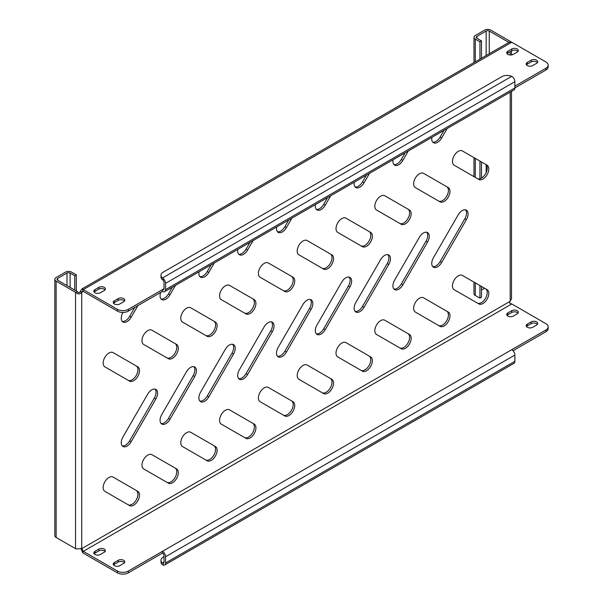 <?xml version="1.0" encoding="UTF-8"?>
<svg xmlns="http://www.w3.org/2000/svg" width="603" height="603" viewBox="0 0 603 603"><rect width="100%" height="100%" fill="white"/><g stroke="black" fill="none" stroke-linecap="round" stroke-linejoin="round"><path stroke-width="0.9" d="M423.449 232.984A8.231 4.756 120 0 0 419.334 237.333L394.633 280.109A8.231 4.756 120 0 0 394.633 289.613A8.231 4.756 120 0 0 402.864 284.865L427.565 242.082A8.231 4.756 120 0 0 427.565 232.577A8.231 4.756 120 0 0 423.449 232.984M462.26 210.575A8.231 4.756 120 0 0 458.144 214.924L433.444 257.7A8.231 4.756 120 0 0 433.444 267.212A8.231 4.756 120 0 0 441.675 262.456L466.375 219.673A8.231 4.756 120 0 0 466.375 210.168A8.231 4.756 120 0 0 462.26 210.575M419.462 298.229A8.231 4.756 120 0 0 414.08 305.48A8.231 4.756 120 0 0 415.346 312.075L440.039 326.336A8.231 4.756 120 0 0 448.278 321.587A8.231 4.756 120 0 0 448.278 312.075L423.577 297.814A8.231 4.756 120 0 0 419.462 298.229M458.272 275.82A8.231 4.756 120 0 0 452.891 283.071A8.231 4.756 120 0 0 454.149 289.674L478.85 303.927A8.231 4.756 120 0 0 487.088 299.178A8.231 4.756 120 0 0 487.088 289.674L462.388 275.413A8.231 4.756 120 0 0 458.272 275.82M507.877 54.353A3.844 2.216 0 0 0 513.311 54.353L517.193 52.107A3.844 2.216 0 0 0 518.316 50.539A3.844 2.216 0 0 0 515.942 48.489A3.844 2.216 0 0 0 511.759 48.971L507.877 51.21A3.844 2.216 0 0 0 506.754 52.778A3.844 2.216 0 0 0 507.877 54.353M114.336 303.965A3.844 2.216 0 0 0 119.771 303.965L123.653 301.719A3.844 2.216 0 0 0 124.783 300.151A3.844 2.216 0 0 0 122.409 298.101A3.844 2.216 0 0 0 118.218 298.583L114.336 300.829A3.844 2.216 0 0 0 113.213 302.397A3.844 2.216 0 0 0 114.336 303.965M94.935 292.757A3.844 2.216 0 0 0 100.369 292.757L104.251 290.518A3.844 2.216 0 0 0 105.374 288.95A3.844 2.216 0 0 0 103 286.9A3.844 2.216 0 0 0 98.817 287.382L94.935 289.621A3.844 2.216 0 0 0 93.812 291.189A3.844 2.216 0 0 0 94.935 292.757M527.278 65.554A3.844 2.216 0 0 0 532.713 65.554L536.595 63.315A3.844 2.216 0 0 0 537.725 61.747A3.844 2.216 0 0 0 535.351 59.697A3.844 2.216 0 0 0 531.16 60.172L527.278 62.418A3.844 2.216 0 0 0 526.155 63.986A3.844 2.216 0 0 0 527.278 65.554M507.877 316.07A3.844 2.216 0 0 0 513.311 316.07L517.193 313.824A3.844 2.216 0 0 0 518.316 312.256A3.844 2.216 0 0 0 515.942 310.206A3.844 2.216 0 0 0 511.759 310.688L507.877 312.927A3.844 2.216 0 0 0 506.754 314.495A3.844 2.216 0 0 0 507.877 316.07M114.336 565.682A3.844 2.216 0 0 0 119.771 565.682L123.653 563.436A3.844 2.216 0 0 0 124.783 561.868A3.844 2.216 0 0 0 122.409 559.818A3.844 2.216 0 0 0 118.218 560.3L114.336 562.546A3.844 2.216 0 0 0 113.213 564.114A3.844 2.216 0 0 0 114.336 565.682M94.935 554.474A3.844 2.216 0 0 0 100.369 554.474L104.251 552.235A3.844 2.216 0 0 0 105.374 550.667A3.844 2.216 0 0 0 103 548.617A3.844 2.216 0 0 0 98.817 549.099L94.935 551.338A3.844 2.216 0 0 0 93.812 552.906A3.844 2.216 0 0 0 94.935 554.474M527.278 327.271A3.844 2.216 0 0 0 532.713 327.271L536.595 325.032A3.844 2.216 0 0 0 537.725 323.464A3.844 2.216 0 0 0 535.351 321.414A3.844 2.216 0 0 0 531.16 321.889L527.278 324.135A3.844 2.216 0 0 0 526.155 325.703A3.844 2.216 0 0 0 527.278 327.271M380.651 320.63A8.231 4.756 120 0 0 375.27 327.889A8.231 4.756 120 0 0 376.536 334.484L401.229 348.745A8.231 4.756 120 0 0 409.467 343.989A8.231 4.756 120 0 0 409.467 334.484L384.767 320.223A8.231 4.756 120 0 0 380.651 320.63M341.841 343.039A8.231 4.756 120 0 0 336.459 350.29A8.231 4.756 120 0 0 337.725 356.893L362.418 371.154A8.231 4.756 120 0 0 370.657 366.398A8.231 4.756 120 0 0 370.657 356.893L345.956 342.632A8.231 4.756 120 0 0 341.841 343.039M303.03 365.448A8.231 4.756 120 0 0 297.648 372.699A8.231 4.756 120 0 0 298.915 379.295L323.607 393.555A8.231 4.756 120 0 0 331.846 388.807A8.231 4.756 120 0 0 331.846 379.295L307.146 365.041A8.231 4.756 120 0 0 303.03 365.448M264.22 387.85A8.231 4.756 120 0 0 258.838 395.108A8.231 4.756 120 0 0 260.104 401.704L284.797 415.964A8.231 4.756 120 0 0 293.035 411.208A8.231 4.756 120 0 0 293.035 401.704L268.335 387.443A8.231 4.756 120 0 0 264.22 387.85M225.409 410.259A8.231 4.756 120 0 0 220.027 417.517A8.231 4.756 120 0 0 221.293 424.113L245.986 438.373A8.231 4.756 120 0 0 254.225 433.617A8.231 4.756 120 0 0 254.225 424.113L229.524 409.852A8.231 4.756 120 0 0 225.409 410.259M186.598 432.668A8.231 4.756 120 0 0 181.217 439.919A8.231 4.756 120 0 0 182.483 446.522L207.176 460.782A8.231 4.756 120 0 0 215.414 456.026A8.231 4.756 120 0 0 215.414 446.522L190.714 432.261A8.231 4.756 120 0 0 186.598 432.668M147.788 455.077A8.231 4.756 120 0 0 142.406 462.328A8.231 4.756 120 0 0 143.672 468.923L168.373 483.184A8.231 4.756 120 0 0 176.604 478.435A8.231 4.756 120 0 0 176.604 468.923L151.903 454.67A8.231 4.756 120 0 0 147.788 455.077M108.977 477.478A8.231 4.756 120 0 0 103.595 484.737A8.231 4.756 120 0 0 104.862 491.332L129.562 505.593A8.231 4.756 120 0 0 137.793 500.837A8.231 4.756 120 0 0 137.793 491.332L113.093 477.071A8.231 4.756 120 0 0 108.977 477.478M458.272 151.338A8.231 4.756 120 0 0 452.891 158.597A8.231 4.756 120 0 0 454.149 165.192L478.85 179.453A8.231 4.756 120 0 0 487.088 174.697A8.231 4.756 120 0 0 487.088 165.192L462.388 150.931A8.231 4.756 120 0 0 458.272 151.338M419.462 173.747A8.231 4.756 120 0 0 414.08 181.006A8.231 4.756 120 0 0 415.346 187.601L440.039 201.862A8.231 4.756 120 0 0 448.278 197.106A8.231 4.756 120 0 0 448.278 187.601L423.577 173.34A8.231 4.756 120 0 0 419.462 173.747M380.651 196.156A8.231 4.756 120 0 0 375.27 203.407A8.231 4.756 120 0 0 376.536 210.01L401.229 224.271A8.231 4.756 120 0 0 409.467 219.515A8.231 4.756 120 0 0 409.467 210.01L384.767 195.749A8.231 4.756 120 0 0 380.651 196.156M341.841 218.565A8.231 4.756 120 0 0 336.459 225.816A8.231 4.756 120 0 0 337.725 232.411L362.418 246.672A8.231 4.756 120 0 0 370.657 241.924A8.231 4.756 120 0 0 370.657 232.411L345.956 218.158A8.231 4.756 120 0 0 341.841 218.565M303.03 240.966A8.231 4.756 120 0 0 297.648 248.225A8.231 4.756 120 0 0 298.915 254.82L323.607 269.081A8.231 4.756 120 0 0 331.846 264.325A8.231 4.756 120 0 0 331.846 254.82L307.146 240.559A8.231 4.756 120 0 0 303.03 240.966M264.22 263.375A8.231 4.756 120 0 0 258.838 270.634A8.231 4.756 120 0 0 260.104 277.229L284.797 291.49A8.231 4.756 120 0 0 293.035 286.734A8.231 4.756 120 0 0 293.035 277.229L268.335 262.968A8.231 4.756 120 0 0 264.22 263.375M225.409 285.784A8.231 4.756 120 0 0 220.027 293.035A8.231 4.756 120 0 0 221.293 299.638L245.986 313.892A8.231 4.756 120 0 0 254.225 309.143A8.231 4.756 120 0 0 254.225 299.638L229.524 285.377A8.231 4.756 120 0 0 225.409 285.784M186.598 308.193A8.231 4.756 120 0 0 181.217 315.444A8.231 4.756 120 0 0 182.483 322.04L207.176 336.301A8.231 4.756 120 0 0 215.414 331.552A8.231 4.756 120 0 0 215.414 322.04L190.714 307.779A8.231 4.756 120 0 0 186.598 308.193M147.788 330.595A8.231 4.756 120 0 0 142.406 337.853A8.231 4.756 120 0 0 143.672 344.449L168.373 358.71A8.231 4.756 120 0 0 176.604 353.953A8.231 4.756 120 0 0 176.604 344.449L151.903 330.188A8.231 4.756 120 0 0 147.788 330.595M108.977 353.004A8.231 4.756 120 0 0 103.595 360.262A8.231 4.756 120 0 0 104.862 366.858L129.562 381.119A8.231 4.756 120 0 0 137.793 376.362A8.231 4.756 120 0 0 137.793 366.858L113.093 352.597A8.231 4.756 120 0 0 108.977 353.004M384.639 255.393A8.231 4.756 120 0 0 380.523 259.735L355.823 302.518A8.231 4.756 120 0 0 355.823 312.022A8.231 4.756 120 0 0 364.054 307.266L388.754 264.491A8.231 4.756 120 0 0 388.754 254.986A8.231 4.756 120 0 0 384.639 255.393M345.828 277.802A8.231 4.756 120 0 0 341.713 282.144L317.012 324.927A8.231 4.756 120 0 0 317.012 334.431A8.231 4.756 120 0 0 325.243 329.675L349.944 286.9A8.231 4.756 120 0 0 349.944 277.388A8.231 4.756 120 0 0 345.828 277.802M307.017 300.204A8.231 4.756 120 0 0 302.902 304.553L278.202 347.328A8.231 4.756 120 0 0 278.202 356.84A8.231 4.756 120 0 0 286.433 352.084L311.133 309.301A8.231 4.756 120 0 0 311.133 299.797A8.231 4.756 120 0 0 307.017 300.204M268.207 322.613A8.231 4.756 120 0 0 264.091 326.954L239.391 369.737A8.231 4.756 120 0 0 239.391 379.242A8.231 4.756 120 0 0 247.622 374.493L272.322 331.71A8.231 4.756 120 0 0 272.322 322.206A8.231 4.756 120 0 0 268.207 322.613M229.396 345.022A8.231 4.756 120 0 0 225.281 349.363L200.58 392.146A8.231 4.756 120 0 0 200.58 401.651A8.231 4.756 120 0 0 208.811 396.895L233.512 354.119A8.231 4.756 120 0 0 233.512 344.615A8.231 4.756 120 0 0 229.396 345.022M190.586 367.423A8.231 4.756 120 0 0 186.47 371.772L161.77 414.547A8.231 4.756 120 0 0 161.77 424.06A8.231 4.756 120 0 0 170.001 419.304L194.701 376.528A8.231 4.756 120 0 0 194.701 367.016A8.231 4.756 120 0 0 190.586 367.423M151.775 389.832A8.231 4.756 120 0 0 147.66 394.181L122.959 436.956A8.231 4.756 120 0 0 122.959 446.461A8.231 4.756 120 0 0 131.19 441.713L155.891 398.93A8.231 4.756 120 0 0 155.891 389.425A8.231 4.756 120 0 0 151.775 389.832M122.989 312.429L122.959 312.482A8.231 4.756 120 0 0 122.959 321.987A8.231 4.756 120 0 0 131.19 317.238L137.921 305.585M122.258 321.414A8.231 4.756 120 0 0 129.645 316.341L134.816 307.379M160.684 292.44A8.231 4.756 120 0 0 161.77 299.578A8.231 4.756 120 0 0 170.001 294.829L175.443 285.407M161.069 299.005A8.231 4.756 120 0 0 168.456 293.932L172.337 287.201M199.028 271.787A8.231 4.756 120 0 0 200.58 277.176A8.231 4.756 120 0 0 208.811 272.42L214.253 262.998M199.879 276.596A8.231 4.756 120 0 0 207.259 271.523L211.148 264.792M237.838 249.386A8.231 4.756 120 0 0 239.391 254.768A8.231 4.756 120 0 0 247.622 250.011L253.064 240.589M238.69 254.195A8.231 4.756 120 0 0 246.069 249.114L249.959 242.383M276.649 226.977A8.231 4.756 120 0 0 278.202 232.359A8.231 4.756 120 0 0 286.433 227.61L291.875 218.188M277.501 231.786A8.231 4.756 120 0 0 284.88 226.713L288.769 219.982M315.459 204.568A8.231 4.756 120 0 0 317.012 209.95A8.231 4.756 120 0 0 325.243 205.201L330.685 195.779M316.311 209.377A8.231 4.756 120 0 0 323.69 204.304L327.58 197.573M354.27 182.159A8.231 4.756 120 0 0 355.823 187.548A8.231 4.756 120 0 0 364.054 182.792L369.496 173.37M355.122 186.968A8.231 4.756 120 0 0 362.501 181.895L366.39 175.164M393.081 159.757A8.231 4.756 120 0 0 394.633 165.139A8.231 4.756 120 0 0 402.864 160.383L408.306 150.969M393.932 164.566A8.231 4.756 120 0 0 401.312 159.486L405.201 152.755M431.891 137.348A8.231 4.756 120 0 0 433.444 142.73A8.231 4.756 120 0 0 441.675 137.981L447.117 128.56M432.743 142.157A8.231 4.756 120 0 0 440.122 137.085L444.012 130.354M122.258 445.888A8.231 4.756 120 0 0 129.645 440.816L154.338 398.033A8.231 4.756 120 0 0 155.039 389.108M161.069 423.479A8.231 4.756 120 0 0 168.456 418.407L193.148 375.631A8.231 4.756 120 0 0 193.849 366.699M199.879 401.078A8.231 4.756 120 0 0 207.259 395.998L231.959 353.222A8.231 4.756 120 0 0 232.66 344.29M238.69 378.669A8.231 4.756 120 0 0 246.069 373.596L270.77 330.813A8.231 4.756 120 0 0 271.471 321.881M277.501 356.26A8.231 4.756 120 0 0 284.88 351.187L309.58 308.404A8.231 4.756 120 0 0 310.281 299.48M316.311 333.851A8.231 4.756 120 0 0 323.69 328.778L348.391 286.003A8.231 4.756 120 0 0 349.092 277.071M355.122 311.45A8.231 4.756 120 0 0 362.501 306.377L387.201 263.594A8.231 4.756 120 0 0 387.902 254.662M128.017 380.222A8.231 4.756 120 0 0 136.24 375.458A8.231 4.756 120 0 0 136.24 365.961L137.793 366.858L136.24 365.961M166.827 357.82A8.231 4.756 120 0 0 175.051 353.049A8.231 4.756 120 0 0 175.051 343.552L176.604 344.449L175.051 343.552M205.638 335.411A8.231 4.756 120 0 0 213.861 330.648A8.231 4.756 120 0 0 213.861 321.143L215.414 322.04L213.861 321.143M244.449 313.002A8.231 4.756 120 0 0 252.672 308.239A8.231 4.756 120 0 0 252.672 298.741L254.225 299.638L252.672 298.741M283.259 290.601A8.231 4.756 120 0 0 291.483 285.83A8.231 4.756 120 0 0 291.483 276.332L293.035 277.229L291.483 276.332M322.07 268.192A8.231 4.756 120 0 0 330.293 263.421A8.231 4.756 120 0 0 330.293 253.923L331.846 254.82L330.293 253.923M360.88 245.783A8.231 4.756 120 0 0 369.104 241.019A8.231 4.756 120 0 0 369.104 231.522L370.657 232.411L369.104 231.522M399.691 223.374A8.231 4.756 120 0 0 407.914 218.61A8.231 4.756 120 0 0 407.914 209.113L409.467 210.01L407.914 209.113M438.502 200.972A8.231 4.756 120 0 0 446.725 196.201A8.231 4.756 120 0 0 446.725 186.704L448.278 187.601L446.725 186.704M477.312 178.563A8.231 4.756 120 0 0 485.536 173.792A8.231 4.756 120 0 0 485.536 164.295L487.088 165.192L485.536 164.295M128.017 504.703A8.231 4.756 120 0 0 136.24 499.932A8.231 4.756 120 0 0 136.24 490.435L137.793 491.332L136.24 490.435M166.827 482.294A8.231 4.756 120 0 0 175.051 477.531A8.231 4.756 120 0 0 175.051 468.034L176.604 468.923L175.051 468.034M205.638 459.885A8.231 4.756 120 0 0 213.861 455.122A8.231 4.756 120 0 0 213.861 445.625L215.414 446.522L213.861 445.625M244.449 437.484A8.231 4.756 120 0 0 252.672 432.713A8.231 4.756 120 0 0 252.672 423.216L254.225 424.113L252.672 423.216M283.259 415.075A8.231 4.756 120 0 0 291.483 410.304A8.231 4.756 120 0 0 291.483 400.807L293.035 401.704L291.483 400.807M322.07 392.666A8.231 4.756 120 0 0 330.293 387.902A8.231 4.756 120 0 0 330.293 378.405L331.846 379.295L330.293 378.405M360.88 370.257A8.231 4.756 120 0 0 369.104 365.493A8.231 4.756 120 0 0 369.104 355.996L370.657 356.893L369.104 355.996M399.691 347.856A8.231 4.756 120 0 0 407.914 343.084A8.231 4.756 120 0 0 407.914 333.587L409.467 334.484L407.914 333.587M393.932 289.041A8.231 4.756 120 0 0 401.312 283.968L426.012 241.185A8.231 4.756 120 0 0 426.713 232.253M432.743 266.632A8.231 4.756 120 0 0 440.122 261.559L464.823 218.783A8.231 4.756 120 0 0 465.524 209.852M438.502 325.447A8.231 4.756 120 0 0 446.725 320.683A8.231 4.756 120 0 0 446.725 311.178L448.278 312.075M477.312 303.038A8.231 4.756 120 0 0 485.536 298.274A8.231 4.756 120 0 0 485.536 288.777L487.088 289.674M76.302 290.97L76.302 274.832L71.651 272.141A4.394 2.533 -0 0 0 65.441 272.141L56.124 277.523A4.394 2.533 0 0 0 54.835 279.317A4.394 2.533 0 0 0 56.124 281.111L75.533 292.312A4.394 2.533 0 0 0 76.151 292.613C78.028 294.4 79.89 294.37 81.737 292.523L80.184 291.626A3.294 1.899 120 0 0 80.372 291.309L81.925 292.206C82.913 290.752 83.274 290.442 83.003 291.279L82.724 289.357A4.394 2.533 60 0 1 83.289 289.621L117.442 309.339A7.681 4.44 0 0 0 128.311 309.339L162.463 289.621L162.463 291.415A4.394 2.533 -120 0 0 164.657 291.633A4.394 2.533 -120 0 0 165.569 289.621L165.569 283.35A4.394 2.533 -120 0 0 163.24 278.533L163.24 280.448L162.524 279.732A7.681 4.44 180 0 1 160.993 277.071L160.993 275.285A7.681 4.44 0 0 0 162.524 277.938L163.24 278.533M164.016 556.72L163.24 557.164A7.681 4.44 -0 0 0 160.993 560.3A7.681 4.44 -0 0 0 162.524 562.961L163.24 563.202A2.193 1.266 -120 0 0 163.564 563.096A2.193 1.266 -120 0 0 164.016 562.094L164.016 555.823A2.193 1.266 -120 0 0 162.463 553.132L128.311 572.85A7.681 4.44 180 0 1 117.442 572.85L117.442 571.056L83.289 551.338A2.193 1.266 60 0 1 83.003 551.142L81.925 548.542A3.294 1.899 120 0 0 81.835 548.489A3.294 1.899 120 0 0 81.737 548.436L81.737 292.523A3.294 1.899 120 0 0 81.925 292.206L83.289 291.415L117.442 311.133L117.442 309.339M511.495 91.392L511.495 298.613L510.206 301.063A3.294 1.899 120 0 0 510.025 301.387C509.264 302.97 509.746 303.769 511.472 303.769A2.193 1.266 -120 0 0 511.759 303.965L545.911 323.683A7.681 4.44 0 0 1 548.165 326.818A7.681 4.44 0 0 1 545.911 329.962L511.759 349.68A4.394 2.533 60 0 1 514.864 355.054L514.864 361.325A4.394 2.533 60 0 1 513.952 363.338L164.657 565.003A4.394 2.533 -120 0 0 165.569 562.991L165.569 556.72A4.394 2.533 -120 0 0 162.463 551.338L128.311 571.056L128.311 572.85M82.083 548.609L76.151 548.949A4.394 2.533 180 0 1 75.533 548.647L56.124 537.446A4.394 2.533 180 0 1 54.835 535.652L54.835 279.317M510.862 41.991L508.909 42.429A2.193 1.266 0 0 0 508.653 42.248L508.653 42.557M510.726 41.713A4.394 2.533 0 0 0 510.206 41.351L490.797 30.15A4.394 2.533 0 0 0 484.593 30.15L475.277 35.524A4.394 2.533 0 0 0 473.988 37.318A4.394 2.533 0 0 0 475.277 39.112L479.935 41.803L481.488 40.906L481.488 58.242M489.252 53.757L489.252 31.047L508.653 42.248M76.151 292.613L77.395 291.566C78.33 293.013 79.264 293.035 80.184 291.626M57.677 280.214L57.677 278.42A2.193 1.266 0 0 0 57.036 279.317A2.193 1.266 0 0 0 57.677 280.214L77.078 291.415A2.193 1.266 0 0 0 77.395 291.566M489.252 31.047A2.193 1.266 0 0 0 486.146 31.047L486.146 55.551M476.83 36.421A2.193 1.266 0 0 0 476.189 37.318A2.193 1.266 0 0 0 476.83 38.215L476.83 36.421L486.146 31.047M484.639 288.257L481.488 290.073M57.677 278.42L66.993 273.038L66.993 285.588M479.935 285.543L479.935 298.138L475.277 295.455A4.394 2.533 180 0 1 473.988 293.661L473.988 282.114M481.488 161.958L481.488 178.111M481.488 286.44L481.488 297.241L479.935 298.138M479.935 41.803L479.935 59.139M479.935 161.061L479.935 178.782M476.83 38.215L481.488 40.906M74.757 290.073L74.757 275.729L70.099 273.038A2.193 1.266 0 0 0 66.993 273.038M76.302 274.832L74.757 275.729M514.864 86.169L545.911 68.245A7.681 4.44 0 0 0 548.165 65.101A7.681 4.44 0 0 0 545.911 61.966L511.759 42.248A4.394 2.533 -120 0 0 511.186 41.984L508.789 42.474L81.88 288.95L82.762 289.621M80.372 291.309L81.88 288.95M164.657 291.633L513.952 89.968A4.394 2.533 60 0 0 514.864 87.963L545.911 70.031L545.911 68.245M128.311 309.339L128.311 311.133L162.463 291.415M507.078 53.675A3.844 2.216 180 0 1 507.877 53.004L511.759 50.765A3.844 2.216 180 0 1 517.992 51.436M113.545 303.294A3.844 2.216 180 0 1 114.336 302.616L118.218 300.377A3.844 2.216 180 0 1 124.452 301.048M94.136 292.086A3.844 2.216 180 0 1 94.935 291.415L98.817 289.176A3.844 2.216 180 0 1 105.05 289.847M526.487 64.883A3.844 2.216 180 0 1 527.278 64.212L531.16 61.966A3.844 2.216 180 0 1 537.394 62.637M548.165 65.101L548.165 66.895A7.681 4.44 180 0 1 545.911 70.031M128.311 311.133A7.681 4.44 180 0 1 117.442 311.133M117.442 572.85L83.289 553.132A4.394 2.533 60 0 1 82.724 552.74L82.98 551.278M82.724 552.74L80.892 548.413M162.463 553.132L162.463 551.338L511.759 349.68M548.165 326.818L548.165 328.612A7.681 4.44 180 0 1 545.911 331.748L513.032 350.735M517.992 313.153A3.844 2.216 0 0 0 511.759 312.482L507.877 314.721A3.844 2.216 0 0 0 507.078 315.392M124.452 562.765A3.844 2.216 0 0 0 118.218 562.094L114.336 564.333A3.844 2.216 0 0 0 113.545 565.011M105.05 551.564A3.844 2.216 0 0 0 98.817 550.893L94.935 553.132A3.844 2.216 0 0 0 94.136 553.803M537.394 324.354A3.844 2.216 0 0 0 531.16 323.683L527.278 325.929A3.844 2.216 0 0 0 526.487 326.6M117.442 571.056A7.681 4.44 0 0 0 128.311 571.056M162.463 289.621A2.193 1.266 -120 0 0 163.564 289.734A2.193 1.266 -120 0 0 164.016 288.724L162.463 289.621M163.24 280.448A2.193 1.266 -120 0 1 164.016 282.453L164.016 288.724M165.569 289.621L514.864 87.963L514.864 81.684L165.569 283.35M162.524 277.938L511.706 76.34L512.535 76.867A4.394 2.533 60 0 1 514.864 81.684M160.993 275.285A7.681 4.44 0 0 1 163.24 272.141L501.666 76.754A7.681 4.44 0 0 1 511.706 76.34M163.24 563.202L163.24 565.117A4.394 2.533 -120 0 0 164.657 565.003M163.24 565.117L162.524 564.755A7.681 4.44 180 0 1 160.993 562.094L160.993 560.3M129.645 316.341L131.19 317.238M168.456 293.932L170.001 294.829M207.259 271.523L208.811 272.42M246.069 249.114L247.622 250.011M284.88 226.713L286.433 227.61M323.69 204.304L325.243 205.201M362.501 181.895L364.054 182.792M401.312 159.486L402.864 160.383M440.122 137.085L441.675 137.981M129.645 440.816L131.19 441.713M154.338 398.033L155.891 398.93M168.456 418.407L170.001 419.304M193.148 375.631L194.701 376.528M207.259 395.998L208.811 396.895M231.959 353.222L233.512 354.119M246.069 373.596L247.622 374.493M270.77 330.813L272.322 331.71M284.88 351.187L286.433 352.084M309.58 308.404L311.133 309.301M323.69 328.778L325.243 329.675M348.391 286.003L349.944 286.9M362.501 306.377L364.054 307.266M387.201 263.594L388.754 264.491M510.025 301.387L81.925 548.542M510.206 301.063L510.206 92.131M510.206 54.986L510.206 51.662M75.533 292.312L75.533 548.647M56.124 281.111L56.124 537.446M486.146 164.777L486.146 172.624M475.277 39.112L475.277 61.83M475.277 158.378L475.277 177.388M475.277 282.852L475.277 295.455M70.099 287.382L70.099 273.038M83.289 289.621L511.759 42.248M83.289 551.338L511.759 303.965M545.911 331.748L545.911 329.962M514.864 355.054L165.569 556.72M165.569 562.991L514.864 361.325M164.016 562.094L162.524 562.961M531.16 323.683L531.16 321.889M527.278 325.929L527.278 324.135M98.817 550.893L98.817 549.099M94.935 553.132L94.935 551.338M118.218 562.094L118.218 560.3M114.336 564.333L114.336 562.546M511.759 312.482L511.759 310.688M507.877 314.721L507.877 312.927M527.278 64.212L527.278 62.418M531.16 61.966L531.16 60.172M98.817 289.176L98.817 287.382M94.935 291.415L94.935 289.621M118.218 300.377L118.218 298.583M114.336 302.616L114.336 300.829M507.877 53.004L507.877 51.21M511.759 50.765L511.759 48.971M440.122 261.559L441.675 262.456M464.823 218.783L466.375 219.673M401.312 283.968L402.864 284.865M426.012 241.185L427.565 242.082M511.495 50.916L511.495 54.941M473.988 37.318L473.988 62.569M473.988 157.632L473.988 176.649"/></g></svg>
